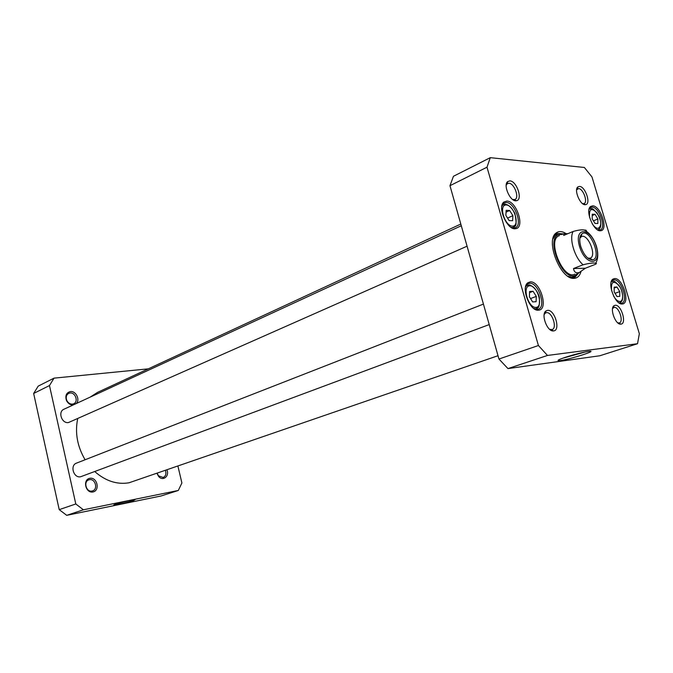<?xml version="1.0" encoding="UTF-8"?>
<svg xmlns="http://www.w3.org/2000/svg" width="673" height="673" viewBox="0 0 673 673"><rect width="100%" height="100%" fill="white"/><g stroke="black" fill="none" stroke-linecap="round" stroke-linejoin="round"><path stroke-width="1.01" d="M498.02 355.706L129.056 482.777C117.035 484.787 105.611 481.052 94.775 471.58M85.092 459.76C77.302 446.451 74.838 432.764 77.681 418.699M90.148 397.129L97.619 392.334L460.812 224.05M585.333 268.241L579.461 272.388C576.189 273.583 574.195 272.296 573.489 268.535L583.104 264.775C589.464 263.16 593.687 262.655 595.773 263.261C596.858 263.32 596.564 263.749 594.89 264.531L585.333 268.241L573.489 268.535M586.191 231.108C586.721 230.385 586.09 230.031 584.315 230.048C582.212 229.527 578.502 229.998 573.186 231.445L563.688 235.424L564.033 233.716L567.852 233.674M579.865 238.149L581.48 236.568C587.958 233.338 597.102 256.018 590.196 258.18L587.933 258.163M580.774 246.478C583.886 255.117 587.798 259.568 592.518 259.828C602.385 258.676 589.918 227.752 582.01 233.775C579.512 235.954 579.1 240.185 580.774 246.478M619.783 296.381L616.998 296.557L614.18 291.922L614.163 287.135L616.956 287.001L619.757 291.602L619.783 296.381M536.095 301.714L532.646 301.933L529.399 296.785L529.617 291.451L533.066 291.274L536.288 296.389L536.095 301.714M512.624 220.71L509.125 220.593L505.869 215.394L506.155 210.338L509.663 210.498L512.885 215.671L512.624 220.71M597.843 223.529L595.008 223.428L592.19 218.759L592.232 214.199L595.075 214.325L597.868 218.977L597.843 223.529M547.477 355.453L538.417 345.518L487 167.207L490.281 157.667L584.374 167.476L591.979 176.965L639.35 333.715L637.524 343.718L547.477 355.453L507.972 368.594L599.828 355.765L637.524 343.718M509.882 180.886L507.72 181.559C502.723 185.1 510.513 202.304 516.384 200.714C523.098 200.066 516.814 180.953 509.882 180.886M615.206 305.264L614.096 305.651C609.359 308.192 615.475 325.042 620.8 324.125C627.152 324.075 621.288 304.356 615.206 305.264M530.282 281.903L527.926 282.727C520.481 287.27 529.945 311.742 538.543 310.169C548.874 309.866 540.343 280.834 530.282 281.903M614.609 278.563L612.977 279.102C606.701 282.584 615.206 305.306 622.298 303.96C630.685 303.784 622.727 277.638 614.609 278.563M565.833 233.481C562.106 231.176 558.935 230.974 556.319 232.866C544.827 239.975 560.592 280.195 574.153 278.336L574.633 278.294C577.72 277.873 579.823 275.661 580.959 271.673M592.711 205.845L590.667 206.451C584.652 210.195 593.889 232.412 600.745 230.713C608.619 230.208 600.669 205.686 592.711 205.845M506.862 201.059L503.926 202.009C496.876 206.897 507.383 230.746 515.661 228.677C525.26 227.895 516.637 200.941 506.862 201.059M579.537 186.421L577.914 186.892C573.514 189.744 580.505 205.997 585.552 204.651C591.289 204.197 585.417 186.446 579.537 186.421M547.544 310.354L546.047 310.892C540.604 314.039 547.208 331.957 553.442 330.931C560.988 330.838 554.796 309.319 547.544 310.354M490.281 157.667L453.459 176.276L449.968 185.689L498.954 359.029L507.972 368.594M530.534 298.585L536.288 296.389M529.567 292.62L533.066 291.274M615.021 293.31L619.757 291.602M614.171 288.019L616.956 287.001M593.443 220.837L597.868 218.977M592.223 215.537L595.075 214.325M507.551 218.077L512.885 215.671M506.054 212.146L509.663 210.498M585.476 351.92L562.611 358.246M565.682 357.195C559.12 359.39 556.781 360.56 558.649 360.694C564.647 360.921 600.106 350.002 588.816 351.365C582.885 352.265 575.179 354.208 565.682 357.195M576.626 189.778L578.595 188.591C583.197 188.566 588.152 202.245 584.029 203.599L582.591 203.65M612.565 308.503L614.222 307.368C618.967 306.602 623.972 321.778 619.337 322.931L617.764 322.838M544.163 314.569L545.29 313.096L546.535 312.642C552.146 311.767 557.513 328.146 552.079 329.593L549.605 329.307M506.205 185.226L507.122 183.813L508.923 183.249C514.298 183.258 519.657 197.82 514.912 199.528L512.666 199.511M525.512 287.186L527.497 284.065L529.685 283.299C538.35 282.29 546.569 306.871 538.333 309.227L533.739 308.453M501.814 206.443L503.564 203.372L506.281 202.489C514.719 202.321 522.938 225.152 515.375 227.768L511 227.314M611.16 282.138L612.514 280.321L614.02 279.825C621.095 278.942 628.624 301.403 621.835 303.17L618.908 302.808M589.01 209.496L590.246 207.696L592.139 207.124C599.079 206.931 606.566 228.004 600.24 229.964L597.431 229.762M579.116 272.523L574.935 277.293L572.975 277.688L567.97 276.267M552.928 238.957L555.906 234.162L557.227 233.388L563.553 233.918M573.472 277.646L575.642 275.131M449.968 185.689L487 167.207M498.954 359.029L538.417 345.518M562.334 234.431L558.901 234.557C545.012 238.141 562.83 282.34 575.322 275.291L577.88 273.002M559.423 235.659C546.291 239.05 563.124 280.801 574.927 274.13M489.221 324.588L80.634 476.753C73.643 478.385 69.689 465.363 76.486 463.125L483.433 304.095M467.07 246.192L68.503 422.535C61.798 423.813 57.634 411.725 63.918 409.243L461.291 225.749M54.025 378.142L38.193 386.142L33.65 393.461L59.216 509.646L66.728 515.333L161.108 495.967L178.303 490.466L83.402 509.789L75.797 503.968L49.474 385.562L54.025 378.142L148.304 368.846M133.456 500.569L135.088 499.66C132.371 499.602 111.768 504.851 113.905 505.061C114.646 505.423 128.341 502.268 133.456 500.569M66.728 515.333L83.402 509.789M177.95 466.254L181.903 482.97L178.303 490.466M157.028 473.481L158.559 476.349C162.681 481.649 169.646 476.358 166.988 470.04M76.242 403.556C80.407 399.804 75.914 390.668 70.354 391.585C66.425 392.645 65.088 395.497 66.349 400.157L66.905 401.301C68.511 403.825 70.598 405.045 73.155 404.978M89.854 478.293C82.409 479.538 85.521 493.46 92.933 491.971C100.311 490.617 97.215 476.896 89.854 478.293M165.491 470.562C166.45 473.918 165.684 476.223 163.177 477.477L158.508 475.836L157.221 473.413M89.475 479.681C95.23 478.343 98.3 489.195 92.622 490.878L92.024 491.038C86.287 492.443 83.149 481.59 88.786 479.866L89.475 479.681M69.984 393.015C75.376 392.123 78.724 401.773 73.71 403.775L72.482 404.12C70.295 404.254 68.511 403.236 67.123 401.074L66.661 400.132C65.693 397.045 66.366 394.79 68.68 393.385L69.984 393.015M59.216 509.646L75.797 503.968M49.474 385.562L33.65 393.461M583.104 264.775C574.565 257.666 568.878 238.444 573.186 231.445M596.278 246.528C602.335 266.079 585.527 266.558 579.546 246.478C573.598 226.456 590.616 227.037 596.278 246.528M611.597 290.686C610.84 281.869 613.246 280.044 618.815 285.217C623.299 290.929 624.031 301.353 619.9 301.487C617.755 301.454 615.652 299.628 613.591 296.019M535.994 307.41C528.162 308.083 521.794 285.991 529.735 285.789C537.5 285.344 543.784 306.93 535.994 307.41M512.456 226.128C504.489 226.027 498.264 204.415 506.34 204.971C514.239 205.273 520.38 226.406 512.456 226.128M589.615 217.505C588.85 208.933 591.289 207.351 596.934 212.744C601.645 221.013 601.973 226.237 597.91 228.399C596.017 228.24 594.116 226.683 592.19 223.714M535.439 309.235L538.526 306.753M530.215 285.268L526.252 285.478M619.555 303.086L621.558 301.395C621.945 301.496 624.334 296.776 620.464 287.708C612.699 277.739 613.784 282.467 611.715 281.407L611.463 281.516M598.019 229.989L599.635 228.635M591.357 208.714L589.481 208.823C591.895 209.816 591.003 204.794 599.172 216.437C602.234 224.875 599.988 228.475 599.836 228.307L598.036 229.989M512.582 227.928L515.367 225.396M506.146 204.424L502.42 204.836M557.042 234.221L555.688 234.339M573.16 277.671L575.432 275.24M557.673 234.675L554.67 235.407M571.68 277.613L574.549 275.863M595.773 263.261C596.127 262.066 599.584 257.641 596.497 246.537C593.923 238.52 589.859 233.026 584.315 230.048M589.615 258.339L592.518 259.828M580.95 236.854L582.01 233.775M588.74 258.752L589.691 258.382M580.033 237.165L580.984 236.77M535.573 309.269L536.196 309.042C537.626 306.425 539.687 311.052 539.426 297.567C536.903 287.447 528.852 284.3 529.39 285.058L526.328 285.36M512.7 227.962L513.255 227.718C514.138 224.883 517.991 230.065 514.887 213.425C512.405 208.874 509.823 205.98 507.148 204.727L504.943 204.213L502.47 204.727M559.246 359.592L558.649 360.694M583.104 204.003L583.659 203.759M576.719 189.155L577.274 188.911M618.319 323.276L618.933 323.065M612.716 307.83L613.33 307.611M550.649 330.09L551.532 329.787M544.449 313.307L545.323 312.987M513.625 200.125L514.416 199.755M506.374 184.082L507.156 183.712M514.323 199.713L516.384 200.714M507.122 183.813L507.72 181.559M551.431 329.728L553.442 330.931M545.29 313.096L546.047 310.892M618.857 323.023L620.8 324.125M613.296 307.696L614.096 305.651M583.592 203.726L585.552 204.651M577.249 188.987L577.914 186.892M537.323 309.454L538.543 310.169M527.497 284.065L527.926 282.727M536.474 309.916L537.475 309.546M526.564 284.284L527.556 283.897M514.416 228.046L515.661 228.677M503.564 203.372L503.926 202.009M513.617 228.542L514.567 228.122M502.664 203.641L503.606 203.204M621.137 303.321L622.298 303.96M612.514 280.321L612.977 279.102M620.456 303.658L621.246 303.38M611.782 280.506L612.565 280.212M599.576 230.141L600.745 230.713M590.246 207.696L590.667 206.451M598.928 230.503L599.685 230.191M589.54 207.907L590.288 207.587M573.438 277.655L574.633 278.294M555.906 234.162L556.319 232.866M572.53 278.21L573.674 277.781M554.863 234.381L555.982 233.91M558.901 234.557L555.604 234.986L557.227 234.532M158.508 475.836L158.559 476.349"/></g></svg>
